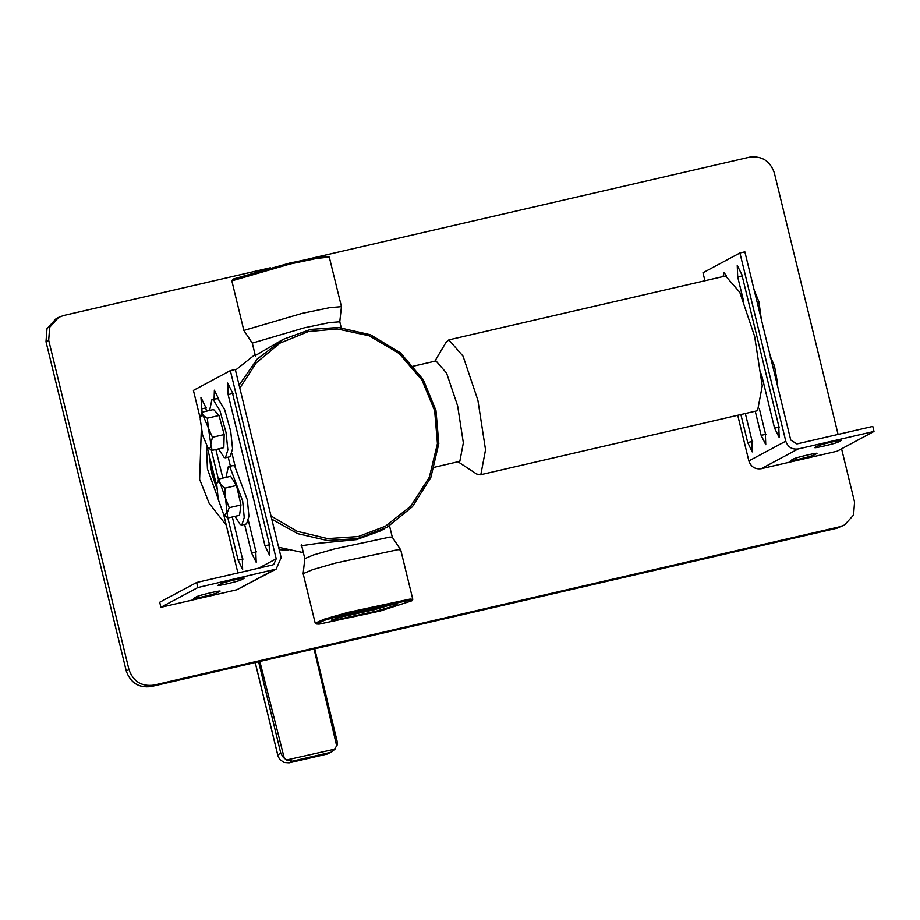 <?xml version="1.0" encoding="UTF-8"?>
<svg xmlns="http://www.w3.org/2000/svg" width="920" height="920" viewBox="0 0 920 920"><rect width="100%" height="100%" fill="white"/><g stroke="black" fill="none" stroke-linecap="round" stroke-linejoin="round"><path stroke-width="1.38" d="M271.779 519.156L297.712 533.669L327.462 540.534L357.512 538.591L387.101 527.252L412.424 506.701L430.836 477.491L438.817 443.612L435.965 410.469L423.223 379.603L400.453 352.831L370.507 334.776L338.41 327.485L310.569 329.417L283.049 339.388L257.151 359.122L239.108 385.135M239.832 388.136L256.185 362.928L279.967 343.137L308.315 331.579L337.329 328.946L369.288 335.823L399.188 353.522L421.947 380.041L434.654 410.665L437.437 443.589L429.341 477.227L410.803 506.115L385.422 526.217L358.282 536.555L327.623 538.614L297.229 531.334L270.998 515.959M235.451 370.162L255.081 354.556M303.37 552.644L278.633 547.273M301.955 546.859L301.162 545.767L318.147 543.329L356.523 539.626L380.017 531.093L384.387 528.759M283.049 339.388L255.323 355.568M211.98 474.122L209.541 456.538L210.795 468.429L216.625 488.037L211.98 474.122M434.516 467.245L459.839 461.311L463.346 442.865L457.642 405.892L446.602 373.129L436.022 360.95L413.609 366.125M458.068 461.805L476.548 473.972L480.044 474.869L757.562 410.688L762.255 385.917L754.607 336.294L739.795 292.318L725.592 275.977L448.879 339.859L446.131 342.194L434.849 361.226M480.044 474.869L480.838 474.57L485.541 449.799L477.882 400.177L463.07 356.201L448.879 339.859M409.342 600.323L411.999 600.748L380.075 611.064L319.148 624.128L316.56 624.001L324.714 620.23L348.416 613.387L409.342 600.323M411.999 600.748L412.804 599.322L410.055 599.069L347.841 612.409L324.461 619.114L315.203 623.116L316.56 624.001M375.199 611.42L391.586 606.682L397.221 604.072L395.439 603.991L353.291 613.03L331.211 620.16L333.051 620.459L375.199 611.42M412.804 599.322L400.729 549.872L398.003 549.665L335.788 563.005L312.731 569.618L303.151 573.654L315.203 623.116M400.729 549.872L392.311 537.257L389.873 537.084L334.086 549.033L313.409 554.967L304.83 558.635L301.472 544.847M392.495 604.336L374.221 609.776L335.524 618.228M243.846 330.429L302.024 313.409L329.705 307.648L341.458 306.647L339.779 321.77L329.245 322.621L304.428 327.796L252.298 343.103L243.846 330.429L231.851 280.864L289.984 264.017L316.687 258.428L329.291 257.117L328.037 256.346L315.698 257.635L289.547 263.108L233.461 278.99L232.611 279.611L233.07 280.036M329.291 257.117L341.458 306.647M196.696 596.689C199.088 595.217 223.445 589.594 219.776 591.365L217.097 592.802C214.693 594.274 190.336 599.897 194.005 598.126L196.696 596.689M220.869 583.763C223.261 582.279 247.618 576.656 243.949 578.427L241.27 579.865C238.867 581.337 214.509 586.96 218.178 585.2L220.869 583.763M228.137 394.599L227.677 383.065L232.3 392.368L269.169 543.582L269.502 555.162L265.006 545.813L228.137 394.599L233.082 393.449M214.107 398.935L214.371 390.206L218.787 399.188M248.446 520.881L255.737 550.769L256.197 562.292L251.574 552.989L244.593 524.354M230.402 466.152L228.206 457.148M232.07 453.686L235.163 466.394M202.066 412.194L200.951 397.394L205.447 406.743L206.517 411.159M232.311 516.971L242.305 557.957L242.638 569.526L238.142 560.176L227.861 517.995M218.523 479.722L211.289 450.006M215.867 449.5L222.847 478.112M197.869 587.535L196.638 582.498L159.701 602.255L160.931 607.303L236.796 589.789L276.172 569.101L197.869 587.535L160.931 607.303M196.638 582.498L272.492 564.983L273.723 564.523L276.218 558.797L230.345 370.622L235.29 369.483L281.163 557.658L276.172 569.101M230.345 370.622L193.407 390.39L200.261 418.473M207.149 446.752L216.637 485.679M223.537 513.958L237.923 572.964M212.106 450.374L223.824 447.672L224.169 434.55L219.052 415.483L213.601 409.526L201.871 412.24L203.136 415.553L200.56 416.323L200.226 419.129L202.618 435.229L207.908 447.741C209.656 449.466 210.623 448.27 210.806 444.153L208.426 428.065L203.136 415.553L207.333 418.197L208.426 428.065L212.451 437.264L210.806 444.153L212.106 450.374L207.908 447.741M200.64 416.035L201.871 412.24M224.169 434.55L212.451 437.264M219.052 415.483L207.333 418.197M209.611 410.458L211.98 399.418L213.198 399.636L219.983 410.826L226.021 432.434L227.861 449.857L225.446 457.78L224.227 457.562L218.488 448.902M211.98 399.418L217.902 398.555L224.687 409.745L230.724 431.342L232.564 448.776L230.149 456.699L225.446 457.78M227.815 518.006L239.533 515.303L240.959 504.976L236.52 485.472L230.655 476.307L218.937 479.009L220.397 483.931C218.5 481.137 217.292 481.332 216.752 484.518L218.258 499.433L223.41 513.762L224.158 514.797L227.056 513.188L225.549 498.272L229.241 507.679L227.056 513.188L227.815 518.006L224.215 514.866M216.959 483.471L218.937 479.009M220.397 483.931L224.802 488.175L225.549 498.272L220.397 483.931M236.52 485.472L224.802 488.175M240.959 504.976L229.241 507.679M225.975 477.388L228.355 466.624L229.954 467.072L242.673 501.078L244.237 517.511L241.833 524.986L240.235 524.538L234.98 516.361M228.355 466.624L233.059 465.543L234.657 465.98L247.376 499.985L248.94 516.43L246.525 523.905L241.833 524.986M838.246 442.048C835.843 443.532 811.486 449.155 815.154 447.384L817.845 445.947C820.237 444.475 844.594 438.851 840.926 440.611L838.246 442.048L837.924 440.726M814.073 454.986C811.67 456.469 787.313 462.093 790.981 460.322L793.672 458.884C796.064 457.412 820.421 451.789 816.753 453.548L814.073 454.986L813.751 453.663M745.372 413.62L751.881 440.323L752.215 451.892L747.718 442.543L740.91 414.644M723.108 276.552L723.948 272.573L726.512 275.897M759.391 408.848L765.313 433.136L765.762 444.659L761.15 435.355L755.285 411.332M743.567 300.978L737.713 276.966L737.254 265.431L741.876 274.735L778.734 425.948L779.194 437.471L774.571 428.168L761.346 373.911M872.769 426.409L874 431.445L798.146 448.96C792.016 449.696 787.899 447.097 785.783 441.163L739.921 252.988L744.866 251.85L790.74 440.024L796.915 443.923L872.769 426.409M737.759 415.38L748.857 460.931C750.973 466.865 755.09 469.464 761.208 468.728L837.073 451.214L874 431.445M704.938 280.749L702.983 272.757L739.921 252.988M777.388 385.273L777.492 382.731L777.434 385.457M777.492 382.731L774.502 366.103L777.492 382.731M770.339 356.362L774.502 366.103L770.281 357.259M775.077 375.785L775.79 375.624M759.931 311.742L758.931 301.783L761.093 317.618L759.494 311.846M758.931 301.783L753.652 288.765L758.931 301.783M128.961 669.564L126.27 671.002C130.502 682.87 138.736 688.068 150.983 686.584L153.663 685.158C141.415 686.63 133.181 681.432 128.961 669.564L48.691 340.25L49.68 327.29L58.673 317.365L63.56 315.525L270.33 267.789M126.27 671.002L46 341.688L48.691 340.25M58.673 317.365L55.982 318.803L46.989 328.728L46 341.688M839.695 526.78L837.005 528.218L844.583 524.952L839.695 526.78L153.663 685.158M837.005 528.218L150.983 686.584M841.581 448.799L854.565 502.055L853.576 515.028L844.583 524.952M307.866 259.13L749.593 157.159C761.841 155.687 770.074 160.885 774.295 172.753L838.085 434.412M288.57 550.183L279.22 549.688M226.262 525.159L209.15 503.297L199.64 479.32L201.319 429.571M206.413 445.51L207.448 468.959L218.052 498.525M327.221 754.043L332.005 751.663L327.221 754.043L289.075 762.841L284.119 762.484L279.68 759.425L277.92 755.769L255.196 662.526M327.06 754.089L289.397 762.783L292.433 761.162L286.545 759.977L334.489 749.225L337.168 745.05L337.099 741.14L314.721 648.795L336.846 740.289M258.612 661.744L280.784 753.227L283.36 757.482L286.545 759.977M259.854 661.457L284.349 758.471M332.005 751.663L335.512 748.673M336.777 746.361L314.065 648.945M216.763 591.468L217.097 592.802M240.936 578.542L241.27 579.865M265.006 545.813L269.951 544.663M251.574 552.989L256.519 551.851M201.284 408.974L206.23 407.824M238.142 560.176L243.087 559.038M273.723 570.02L236.796 589.789M276.218 558.797L258.715 568.157M752.663 441.404L747.718 442.543M766.095 434.217L761.15 435.355M742.658 275.816L737.713 276.966M779.527 427.029L774.571 428.168M761.208 468.728L798.146 448.96M748.857 460.931L785.783 441.163M280.784 753.227L277.748 754.86L255.231 662.526M330.096 752.468L292.433 761.162M392.322 537.28L389.528 525.803M303.151 573.654L304.83 558.589M232.611 279.611L231.851 280.864M339.779 321.724L341.24 327.716M252.275 343.056L255.461 356.097M200.778 415.495L200.56 416.323"/></g></svg>
